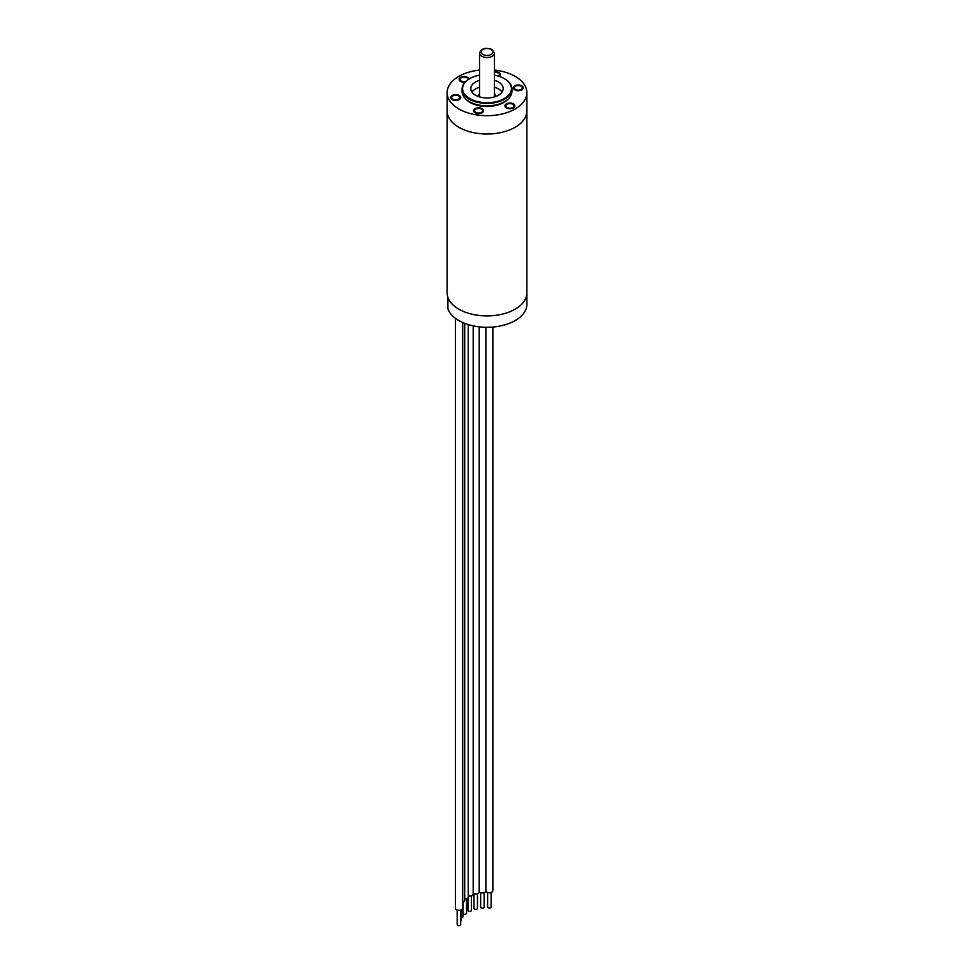 <?xml version="1.0" encoding="UTF-8"?>
<svg xmlns="http://www.w3.org/2000/svg" width="974" height="974" viewBox="0 0 974 974"><rect width="100%" height="100%" fill="white"/><g stroke="black" fill="none" stroke-linecap="round" stroke-linejoin="round"><path stroke-width="1.46" d="M447.127 92.676A39.873 23.023 180 0 0 471.745 113.946A39.873 23.023 180 0 0 515.197 108.954A39.873 23.023 0 0 0 526.873 92.676L526.873 110.987A39.873 23.023 0 0 1 515.197 127.265A39.873 23.023 0 0 0 526.873 110.987L526.873 304.278A39.873 23.023 180 0 1 490.933 327.191A39.873 23.023 180 0 1 447.906 308.807L447.906 297.411A39.873 23.023 0 0 0 490.933 315.795A39.873 23.023 0 0 0 526.873 292.882A39.873 23.023 0 0 1 515.197 309.16A39.873 23.023 180 0 1 471.745 314.152A39.873 23.023 180 0 1 447.127 292.882L447.127 110.987A39.873 23.023 180 0 0 471.745 132.257A39.873 23.023 180 0 0 515.197 127.265A39.873 23.023 180 0 1 471.745 132.257A39.873 23.023 180 0 1 447.127 110.987L447.127 92.676A39.873 23.023 180 0 1 458.803 76.398A39.873 23.023 0 0 1 479.525 70.067M491.115 892.488L491.115 907.025A1.741 1.011 180 0 1 490.032 907.951A1.741 1.011 180 0 1 488.132 907.731A1.741 1.011 180 0 1 487.621 907.025L487.621 892.488M485.88 890.857A3.494 2.009 0 0 0 486.903 892.172A3.494 2.009 0 0 0 490.701 892.61A3.494 2.009 0 0 0 492.856 890.747L492.856 327.045M484.139 892.647L484.139 907.184A1.741 1.011 180 0 1 483.055 908.109A1.741 1.011 180 0 1 481.156 907.902A1.741 1.011 180 0 1 480.645 907.184L480.645 892.647M479.196 891.709A3.494 2.009 0 0 0 479.926 892.33A3.494 2.009 0 0 0 483.725 892.768A3.494 2.009 0 0 0 485.88 890.906L485.88 327.288M477.455 893.803L477.455 908.328A1.741 1.011 180 0 1 476.371 909.266A1.741 1.011 180 0 1 474.472 909.046A1.741 1.011 180 0 1 473.961 908.328L473.961 893.803M473.194 893.45A3.494 2.009 0 0 0 473.242 893.475A3.494 2.009 0 0 0 477.041 893.913A3.494 2.009 0 0 0 479.196 892.05L479.196 326.85M471.453 895.861L471.453 910.386A1.741 1.011 180 0 1 470.381 911.323A1.741 1.011 180 0 1 468.47 911.104A1.741 1.011 180 0 1 467.97 910.386L467.97 897.784M468.263 895.946A3.494 2.009 0 0 0 473.194 894.12L473.194 325.876M463.027 902.143L463.027 913.235A1.741 1.011 0 0 0 463.539 913.953A1.741 1.011 0 0 0 465.438 914.172A1.741 1.011 0 0 0 466.522 913.235L466.522 898.71M468.263 324.598L468.263 896.957A3.494 2.009 180 0 1 464.695 898.978M460.69 921.112A1.741 1.011 0 0 0 460.97 920.564L460.97 909.947M462.711 322.528L462.711 904.286A3.494 2.009 180 0 1 462.431 905.077M457.196 910.057L457.196 924.594A1.741 1.011 0 0 0 457.707 925.3A1.741 1.011 0 0 0 459.606 925.519A1.741 1.011 0 0 0 460.69 924.594L460.69 910.057M462.431 322.406L462.431 908.316A3.494 2.009 180 0 1 460.276 910.166A3.494 2.009 180 0 1 456.477 909.74A3.494 2.009 180 0 1 455.455 908.316L455.455 318.352M460.97 917.703A1.741 1.011 0 0 0 462.954 916.704L462.954 902.168M464.695 323.356L464.695 900.426A3.494 2.009 180 0 1 462.711 902.241M479.525 75.181A24.423 14.099 0 0 0 469.736 78.638L469.383 78.833A24.922 14.391 0 0 0 462.078 89.011L462.078 91.459A24.922 14.391 180 0 0 477.467 104.742A24.922 14.391 180 0 0 504.617 101.625A24.922 14.391 0 0 0 511.922 91.459L511.922 89.011A24.922 14.391 0 0 0 504.617 78.833A24.922 14.391 0 0 0 504.447 78.736M462.078 89.011A24.922 14.391 0 0 0 477.467 102.307A24.922 14.391 0 0 0 504.617 99.19A24.922 14.391 0 0 0 511.922 89.011M469.383 78.833L469.736 78.638A24.423 14.099 0 0 0 469.736 98.569A24.423 14.099 0 0 0 504.264 98.569A24.423 14.099 0 0 0 504.264 78.638A24.423 14.099 0 0 0 494.475 75.181M494.475 80.306A16.193 9.35 0 0 1 503.193 88.61A16.193 9.35 0 0 1 498.457 95.221A16.193 9.35 180 0 1 480.803 97.242A16.193 9.35 180 0 1 470.807 88.61A16.193 9.35 180 0 1 475.543 81.986A16.193 9.35 0 0 1 479.525 80.306M471.952 92.067A16.193 9.35 180 0 1 475.543 88.914A16.193 9.35 0 0 1 479.525 87.222M502.048 92.067A16.193 9.35 0 0 0 494.475 87.222M526.873 92.676A39.873 23.023 0 0 0 494.475 70.067M512.726 104.267A3.981 2.301 0 0 0 508.379 103.768A3.981 2.301 0 0 0 505.92 105.898A3.981 2.301 0 0 0 507.089 107.53A3.981 2.301 0 0 0 511.435 108.029A3.981 2.301 0 0 0 513.895 105.898A3.981 2.301 0 0 0 512.726 104.267M482.471 111.34A3.981 2.301 0 0 0 482.605 110.744A3.981 2.301 0 0 0 479.135 108.455A3.981 2.301 0 0 0 474.764 110.147A3.981 2.301 0 0 0 474.63 110.744A3.981 2.301 0 0 0 478.1 113.021A3.981 2.301 0 0 0 482.471 111.34M456.745 99.738A3.981 2.301 0 0 0 459.691 97.51A3.981 2.301 0 0 0 454.675 95.294A3.981 2.301 0 0 0 451.717 97.51A3.981 2.301 0 0 0 456.745 99.738M468.068 79.661A3.981 2.301 0 0 0 468.08 79.454A3.981 2.301 0 0 0 466.911 77.823A3.981 2.301 0 0 0 462.565 77.323A3.981 2.301 0 0 0 460.105 79.454A3.981 2.301 0 0 0 461.274 81.073A3.981 2.301 0 0 0 465.682 81.56M498.371 76.13A3.981 2.301 0 0 0 499.236 75.205A3.981 2.301 0 0 0 499.37 74.608A3.981 2.301 0 0 0 494.475 72.368M517.255 85.615A3.981 2.301 0 0 0 514.309 87.83A3.981 2.301 0 0 0 519.325 90.058A3.981 2.301 0 0 0 522.283 87.83A3.981 2.301 0 0 0 517.255 85.615M506.383 107.931A4.98 2.873 180 0 1 504.922 105.898A4.98 2.873 180 0 1 508.002 103.244A4.98 2.873 180 0 1 513.432 103.865A4.98 2.873 180 0 1 514.893 105.898A4.98 2.873 180 0 1 511.813 108.552A4.98 2.873 180 0 1 506.383 107.931M473.802 110.001A4.98 2.873 180 0 1 479.269 107.883A4.98 2.873 180 0 1 483.603 110.744A4.98 2.873 180 0 1 483.433 111.486A4.98 2.873 180 0 1 477.966 113.593A4.98 2.873 180 0 1 473.632 110.744A4.98 2.873 180 0 1 473.802 110.001M454.42 94.734A4.98 2.873 180 0 1 460.69 97.51A4.98 2.873 180 0 1 457.001 100.298A4.98 2.873 180 0 1 450.731 97.51A4.98 2.873 180 0 1 454.42 94.734M464.975 82.279A4.98 2.873 180 0 1 460.568 81.487A4.98 2.873 180 0 1 459.107 79.454A4.98 2.873 180 0 1 462.187 76.788A4.98 2.873 180 0 1 467.617 77.409A4.98 2.873 180 0 1 469.03 79.04M494.475 71.784A4.98 2.873 180 0 1 500.368 74.608A4.98 2.873 180 0 1 500.198 75.351A4.98 2.873 180 0 1 499.26 76.41M519.58 90.619A4.98 2.873 180 0 1 513.31 87.83A4.98 2.873 180 0 1 516.999 85.055A4.98 2.873 180 0 1 523.269 87.83A4.98 2.873 180 0 1 519.58 90.619M479.525 53.205A7.475 4.322 0 0 0 481.716 56.249A7.475 4.322 0 0 0 489.861 57.186A7.475 4.322 0 0 0 494.475 53.205L491.98 49.467C485.332 47.263 481.18 48.505 479.525 53.205L479.525 96.134A7.475 4.322 0 0 0 479.658 96.937M479.525 93.541A8.218 4.748 0 0 0 479.062 96.755M494.342 96.937A7.475 4.322 0 0 0 494.475 96.134L494.475 53.205M494.938 96.755A8.218 4.748 0 0 0 494.475 93.541M491.225 49.54A5.978 3.458 0 0 0 482.775 49.54A5.978 3.458 0 0 0 482.775 54.422A5.978 3.458 0 0 0 491.225 54.422A5.978 3.458 0 0 0 491.225 49.54M508.513 98.715A23.924 13.806 0 0 1 503.911 102.44A23.924 13.806 180 0 1 465.487 98.715"/></g></svg>
